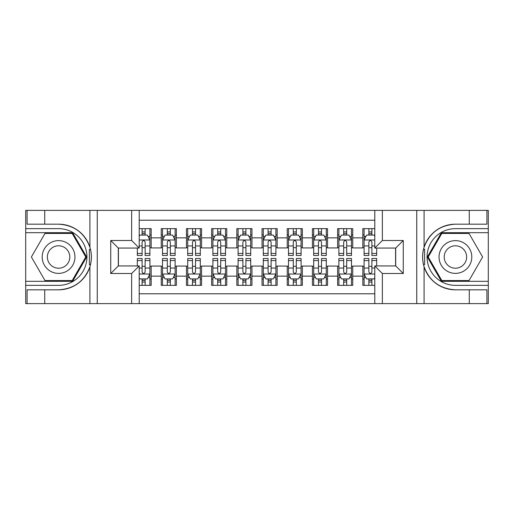 <?xml version="1.0" encoding="UTF-8"?>
<svg xmlns="http://www.w3.org/2000/svg" width="514" height="514" viewBox="0 0 514 514"><rect width="100%" height="100%" fill="white"/><g stroke="black" fill="none" stroke-linecap="round" stroke-linejoin="round"><path stroke-width="0.77" d="M139.21 303.613L374.79 303.613L374.79 265.944L395.703 265.944L395.703 248.056L374.79 248.056L374.79 210.387L139.21 210.387L139.21 248.056L118.297 248.056L118.297 265.944L139.21 265.944L139.21 303.613L44.724 303.613L44.724 289.819L58.583 289.819A32.819 32.819 0 0 0 89.918 266.747C91.839 260.257 91.839 253.755 89.918 247.253A32.819 32.819 0 0 0 58.583 224.181L44.724 224.181L44.724 210.387L25.7 210.387L25.7 281.312L72.622 281.312L86.654 257L72.622 232.688L25.7 232.688M374.79 228.653L362.826 228.653L362.826 237.853L352.745 237.853L352.745 247.928L362.826 247.928L362.826 237.853M352.745 237.853L352.745 228.653L337.627 228.653L337.627 237.853L327.546 237.853L327.546 247.928L337.627 247.928L337.627 237.853M327.546 237.853L327.546 228.653L312.428 228.653L312.428 237.853L302.354 237.853L302.354 247.928L312.428 247.928L312.428 237.853M302.354 237.853L302.354 228.653L287.236 228.653L287.236 237.853L277.155 237.853L277.155 247.928L287.236 247.928L287.236 237.853M277.155 237.853L277.155 228.653L262.037 228.653L262.037 237.853L251.963 237.853L251.963 247.928L262.037 247.928L262.037 237.853M251.963 237.853L251.963 228.653L236.845 228.653L236.845 237.853L226.764 237.853L226.764 247.928L236.845 247.928L236.845 237.853M226.764 237.853L226.764 228.653L211.646 228.653L211.646 237.853L201.572 237.853L201.572 247.928L211.646 247.928L211.646 237.853M201.572 237.853L201.572 228.653L186.453 228.653L186.453 237.853L176.373 237.853L176.373 247.928L186.453 247.928L186.453 237.853M176.373 237.853L176.373 228.653L161.255 228.653L161.255 247.928L151.174 247.928L151.174 228.653L139.21 228.653M139.21 285.347L151.174 285.347L151.174 266.072L161.255 266.072L161.255 285.347L176.373 285.347L176.373 266.072L186.453 266.072L186.453 276.147L176.373 276.147M186.453 276.147L186.453 285.347L201.572 285.347L201.572 266.072L211.646 266.072L211.646 276.147L201.572 276.147M211.646 276.147L211.646 285.347L226.764 285.347L226.764 266.072L236.845 266.072L236.845 276.147L226.764 276.147M236.845 276.147L236.845 285.347L251.963 285.347L251.963 266.072L262.037 266.072L262.037 276.147L251.963 276.147M262.037 276.147L262.037 285.347L277.155 285.347L277.155 266.072L287.236 266.072L287.236 276.147L277.155 276.147M287.236 276.147L287.236 285.347L302.354 285.347L302.354 266.072L312.428 266.072L312.428 276.147L302.354 276.147M312.428 276.147L312.428 285.347L327.546 285.347L327.546 266.072L337.627 266.072L337.627 276.147L327.546 276.147M337.627 276.147L337.627 285.347L352.745 285.347L352.745 266.072L362.826 266.072L362.826 276.147L352.745 276.147M374.79 220.217L139.21 220.217M139.21 293.783L374.79 293.783M362.826 276.147L362.826 285.347L374.79 285.347M118.419 248.056L118.419 265.944M395.581 265.944L395.581 248.056M142.108 234.956L145.128 234.956M149.915 234.956L151.174 234.956M142.108 247.677L145.128 247.677M149.915 247.677L151.174 247.677M142.108 266.323L145.128 266.323M149.915 266.323L151.174 266.323M142.108 279.044L145.128 279.044M149.915 279.044L151.174 279.044M161.255 247.677L162.514 247.677M167.301 247.677L170.327 247.677M175.113 247.677L176.373 247.677M161.255 234.956L162.514 234.956M167.301 234.956L170.327 234.956M175.113 234.956L176.373 234.956M161.255 266.323L162.514 266.323M167.301 266.323L170.327 266.323M175.113 266.323L176.373 266.323M161.255 279.044L162.514 279.044M167.301 279.044L170.327 279.044M175.113 279.044L176.373 279.044M186.453 266.323L187.713 266.323M192.499 266.323L195.519 266.323M200.306 266.323L201.572 266.323M186.453 279.044L187.713 279.044M192.499 279.044L195.519 279.044M200.306 279.044L201.572 279.044M186.453 234.956L187.713 234.956M192.499 234.956L195.519 234.956M200.306 234.956L201.572 234.956M186.453 247.677L187.713 247.677M192.499 247.677L195.519 247.677M200.306 247.677L201.572 247.677M211.646 266.323L212.905 266.323M217.692 266.323L220.718 266.323M225.505 266.323L226.764 266.323M211.646 279.044L212.905 279.044M217.692 279.044L220.718 279.044M225.505 279.044L226.764 279.044M211.646 234.956L212.905 234.956M217.692 234.956L220.718 234.956M225.505 234.956L226.764 234.956M211.646 247.677L212.905 247.677M217.692 247.677L220.718 247.677M225.505 247.677L226.764 247.677M236.845 266.323L238.104 266.323M242.891 266.323L245.917 266.323M250.703 266.323L251.963 266.323M236.845 279.044L238.104 279.044M242.891 279.044L245.917 279.044M250.703 279.044L251.963 279.044M236.845 234.956L238.104 234.956M242.891 234.956L245.917 234.956M250.703 234.956L251.963 234.956M236.845 247.677L238.104 247.677M242.891 247.677L245.917 247.677M250.703 247.677L251.963 247.677M262.037 266.323L263.296 266.323M268.083 266.323L271.109 266.323M275.896 266.323L277.155 266.323M262.037 279.044L263.296 279.044M268.083 279.044L271.109 279.044M275.896 279.044L277.155 279.044M262.037 234.956L263.296 234.956M268.083 234.956L271.109 234.956M275.896 234.956L277.155 234.956M262.037 247.677L263.296 247.677M268.083 247.677L271.109 247.677M275.896 247.677L277.155 247.677M287.236 266.323L288.495 266.323M293.282 266.323L296.308 266.323M301.095 266.323L302.354 266.323M287.236 279.044L288.495 279.044M293.282 279.044L296.308 279.044M301.095 279.044L302.354 279.044M287.236 234.956L288.495 234.956M293.282 234.956L296.308 234.956M301.095 234.956L302.354 234.956M287.236 247.677L288.495 247.677M293.282 247.677L296.308 247.677M301.095 247.677L302.354 247.677M312.428 266.323L313.694 266.323M318.481 266.323L321.501 266.323M326.287 266.323L327.546 266.323M312.428 279.044L313.694 279.044M318.481 279.044L321.501 279.044M326.287 279.044L327.546 279.044M312.428 234.956L313.694 234.956M318.481 234.956L321.501 234.956M326.287 234.956L327.546 234.956M312.428 247.677L313.694 247.677M318.481 247.677L321.501 247.677M326.287 247.677L327.546 247.677M337.627 266.323L338.887 266.323M343.673 266.323L346.699 266.323M351.486 266.323L352.745 266.323M337.627 279.044L338.887 279.044M343.673 279.044L346.699 279.044M351.486 279.044L352.745 279.044M337.627 234.956L338.887 234.956M343.673 234.956L346.699 234.956M351.486 234.956L352.745 234.956M337.627 247.677L338.887 247.677M343.673 247.677L346.699 247.677M351.486 247.677L352.745 247.677M362.826 266.323L364.085 266.323M368.872 266.323L371.892 266.323M362.826 279.044L364.085 279.044M368.872 279.044L371.892 279.044M362.826 234.956L364.085 234.956M368.872 234.956L371.892 234.956M362.826 247.677L364.085 247.677M368.872 247.677L371.892 247.677M145.128 231.93L142.108 231.93M137.322 253.434L137.322 255.49L142.108 255.49L142.108 253.434L137.322 253.434L137.322 248.056M148.09 236.466L149.915 236.466L149.915 255.49L145.128 255.49L145.128 242.01C144.126 240.07 143.117 240.07 142.108 242.01L142.108 253.434M149.915 236.466L149.915 228.653M149.915 240.122L147.396 235.078L139.84 235.078L139.21 236.337M142.108 235.078L142.108 228.653M145.128 228.653L145.128 235.078M142.108 282.07L145.128 282.07M139.21 277.663L139.84 278.922L147.396 278.922L149.915 273.878L149.915 258.51L145.128 258.51L145.128 260.566L149.915 260.566M149.915 273.878L149.915 285.347M137.322 265.944L137.322 258.51L142.108 258.51L142.108 271.99C143.11 273.93 144.119 273.93 145.128 271.99L145.128 260.566M145.128 278.922L145.128 285.347M142.108 285.347L142.108 278.922M66.769 242.814A16.377 16.377 0 0 0 44.397 248.808A16.377 16.377 0 0 0 50.391 271.186A16.377 16.377 0 0 0 72.763 265.192A16.377 16.377 0 0 0 66.769 242.814M64.186 247.292A11.212 11.212 0 0 0 48.869 251.391A11.212 11.212 0 0 0 52.974 266.708A11.212 11.212 0 0 0 68.291 262.609A11.212 11.212 0 0 0 64.186 247.292M72.185 280.56L44.981 280.56L31.38 257L44.981 233.44L72.185 233.44L85.787 257L72.185 280.56M463.609 242.814A16.377 16.377 0 0 0 441.237 248.808A16.377 16.377 0 0 0 447.231 271.186A16.377 16.377 0 0 0 469.603 265.192A16.377 16.377 0 0 0 463.609 242.814M461.026 247.292A11.212 11.212 0 0 0 445.709 251.391A11.212 11.212 0 0 0 449.814 266.708A11.212 11.212 0 0 0 465.131 262.609A11.212 11.212 0 0 0 461.026 247.292M469.019 280.56L441.815 280.56L428.213 257L441.815 233.44L469.019 233.44L482.62 257L469.019 280.56M89.385 264.562L90.515 264.569A32.819 32.819 0 0 0 90.515 249.451L89.385 249.451L89.385 264.761L90.47 264.761M44.724 210.387L89.918 210.387L89.918 247.253C84.45 232.803 74.003 225.113 58.583 224.181M58.583 289.819C74.003 288.887 84.45 281.197 89.918 266.747L89.918 303.613M131.648 303.613L131.648 273.506L110.735 273.506L110.735 240.494L131.648 240.494L131.648 210.387L97.255 210.387L97.255 303.613M44.724 303.613L25.7 303.613L25.7 281.312M25.7 285.347L58.583 285.347A28.347 28.347 0 0 0 86.924 257A28.347 28.347 0 0 0 58.583 228.653L25.7 228.653M89.918 210.387L97.255 210.387M131.648 210.387L139.21 210.387M44.724 289.819L27.088 289.819L27.088 303.613M44.724 224.181L27.088 224.181L27.088 210.387M131.648 273.506L139.21 265.944M110.735 273.506L118.297 265.944M110.735 240.494L118.297 248.056M131.648 240.494L139.21 248.056M89.385 249.451L90.47 249.251M91.28 259.814L91.376 255.843M91.055 252.258L90.882 251.192M424.615 249.438L423.485 249.431A32.819 32.819 0 0 0 423.485 264.549L424.615 264.549L424.615 249.239L423.53 249.239A32.819 32.819 0 0 1 455.417 224.181C439.997 225.113 429.55 232.803 424.082 247.253C422.161 253.743 422.161 260.245 424.082 266.747C429.55 281.197 439.997 288.887 455.417 289.819L469.276 289.819L469.276 303.613L488.3 303.613L488.3 232.688L441.378 232.688L427.346 257L441.378 281.312L488.3 281.312M424.615 264.549L423.53 264.749A32.819 32.819 0 0 0 455.417 289.819M374.79 210.387L469.276 210.387L469.276 224.181L455.417 224.181M382.352 210.387L382.352 240.494L403.265 240.494L403.265 273.506L382.352 273.506L382.352 303.613L416.745 303.613L416.745 210.387M424.082 266.747L424.082 303.613L469.276 303.613M469.276 210.387L488.3 210.387L488.3 232.688M488.3 228.653L455.417 228.653A28.347 28.347 0 0 0 427.076 257A28.347 28.347 0 0 0 455.417 285.347L488.3 285.347M424.082 303.613L416.745 303.613M382.352 303.613L374.79 303.613M469.276 224.181L486.912 224.181L486.912 210.387M469.276 289.819L486.912 289.819L486.912 303.613M382.352 240.494L374.79 248.056M403.265 240.494L395.703 248.056M403.265 273.506L395.703 265.944M382.352 273.506L374.79 265.944M422.72 254.186L422.624 258.156M422.945 261.742L423.118 262.808M170.327 231.93L167.301 231.93M175.113 253.434L170.327 253.434L170.327 255.49L175.113 255.49L175.113 240.122L172.595 235.078L165.033 235.078L162.514 240.122L162.514 255.49L167.301 255.49L167.301 253.434L162.514 253.434M162.514 240.122L162.514 228.653M175.113 240.122L175.113 228.653M167.301 235.078L167.301 228.653M170.327 228.653L170.327 235.078M170.327 253.434L170.327 242.01C169.318 240.07 168.309 240.07 167.301 242.01L167.301 253.434M195.519 231.93L192.499 231.93M200.306 253.434L195.519 253.434L195.519 255.49L200.306 255.49L200.306 240.122L197.787 235.078L190.231 235.078L187.713 240.122L187.713 255.49L192.499 255.49L192.499 253.434L187.713 253.434M187.713 240.122L187.713 228.653M200.306 240.122L200.306 228.653M192.499 235.078L192.499 228.653M195.519 228.653L195.519 235.078M195.519 253.434L195.519 242.01C194.517 240.07 193.508 240.07 192.499 242.01L192.499 253.434M220.718 231.93L217.692 231.93M225.505 253.434L220.718 253.434L220.718 255.49L225.505 255.49L225.505 240.122L222.986 235.078L215.424 235.078L212.905 240.122L212.905 255.49L217.692 255.49L217.692 253.434L212.905 253.434M212.905 240.122L212.905 228.653M225.505 240.122L225.505 228.653M217.692 235.078L217.692 228.653M220.718 228.653L220.718 235.078M220.718 253.434L220.718 242.01C219.709 240.07 218.701 240.07 217.692 242.01L217.692 253.434M245.917 231.93L242.891 231.93M250.703 253.434L245.917 253.434L245.917 255.49L250.703 255.49L250.703 240.122L248.178 235.078L240.623 235.078L238.104 240.122L238.104 255.49L242.891 255.49L242.891 253.434L238.104 253.434M238.104 240.122L238.104 228.653M250.703 240.122L250.703 228.653M242.891 235.078L242.891 228.653M245.917 228.653L245.917 235.078M245.917 253.434L245.917 242.01C244.908 240.07 243.899 240.07 242.891 242.01L242.891 253.434M167.301 282.07L170.327 282.07M162.514 260.566L167.301 260.566L167.301 258.51L162.514 258.51L162.514 273.878L165.033 278.922L172.595 278.922L175.113 273.878L175.113 258.51L170.327 258.51L170.327 260.566L175.113 260.566M175.113 273.878L175.113 285.347M162.514 273.878L162.514 285.347M170.327 278.922L170.327 285.347M167.301 285.347L167.301 278.922M167.301 260.566L167.301 271.99C168.309 273.93 169.318 273.93 170.327 271.99L170.327 260.566M192.499 282.07L195.519 282.07M187.713 260.566L192.499 260.566L192.499 258.51L187.713 258.51L187.713 273.878L190.231 278.922L197.787 278.922L200.306 273.878L200.306 258.51L195.519 258.51L195.519 260.566L200.306 260.566M200.306 273.878L200.306 285.347M187.713 273.878L187.713 285.347M195.519 278.922L195.519 285.347M192.499 285.347L192.499 278.922M192.499 260.566L192.499 271.99C193.502 273.93 194.51 273.93 195.519 271.99L195.519 260.566M217.692 282.07L220.718 282.07M212.905 260.566L217.692 260.566L217.692 258.51L212.905 258.51L212.905 273.878L215.424 278.922L222.986 278.922L225.505 273.878L225.505 258.51L220.718 258.51L220.718 260.566L225.505 260.566M225.505 273.878L225.505 285.347M212.905 273.878L212.905 285.347M220.718 278.922L220.718 285.347M217.692 285.347L217.692 278.922M217.692 260.566L217.692 271.99C218.701 273.93 219.709 273.93 220.718 271.99L220.718 260.566M242.891 282.07L245.917 282.07M238.104 260.566L242.891 260.566L242.891 258.51L238.104 258.51L238.104 273.878L240.623 278.922L248.178 278.922L250.703 273.878L250.703 258.51L245.917 258.51L245.917 260.566L250.703 260.566M250.703 273.878L250.703 285.347M238.104 273.878L238.104 285.347M245.917 278.922L245.917 285.347M242.891 285.347L242.891 278.922M242.891 260.566L242.891 271.99C243.899 273.93 244.902 273.93 245.917 271.99L245.917 260.566M271.109 231.93L268.083 231.93M275.896 253.434L271.109 253.434L271.109 255.49L275.896 255.49L275.896 240.122L273.377 235.078L265.822 235.078L263.296 240.122L263.296 255.49L268.083 255.49L268.083 253.434L263.296 253.434M263.296 240.122L263.296 228.653M275.896 240.122L275.896 228.653M268.083 235.078L268.083 228.653M271.109 228.653L271.109 235.078M271.109 253.434L271.109 242.01C270.101 240.07 269.098 240.07 268.083 242.01L268.083 253.434M268.083 282.07L271.109 282.07M263.296 260.566L268.083 260.566L268.083 258.51L263.296 258.51L263.296 273.878L265.822 278.922L273.377 278.922L275.896 273.878L275.896 258.51L271.109 258.51L271.109 260.566L275.896 260.566M275.896 273.878L275.896 285.347M263.296 273.878L263.296 285.347M271.109 278.922L271.109 285.347M268.083 285.347L268.083 278.922M268.083 260.566L268.083 271.99C269.092 273.93 270.101 273.93 271.109 271.99L271.109 260.566M296.308 231.93L293.282 231.93M301.095 253.434L296.308 253.434L296.308 255.49L301.095 255.49L301.095 240.122L298.576 235.078L291.014 235.078L288.495 240.122L288.495 255.49L293.282 255.49L293.282 253.434L288.495 253.434M288.495 240.122L288.495 228.653M301.095 240.122L301.095 228.653M293.282 235.078L293.282 228.653M296.308 228.653L296.308 235.078M296.308 253.434L296.308 242.01C295.299 240.07 294.291 240.07 293.282 242.01L293.282 253.434M293.282 282.07L296.308 282.07M288.495 260.566L293.282 260.566L293.282 258.51L288.495 258.51L288.495 273.878L291.014 278.922L298.576 278.922L301.095 273.878L301.095 258.51L296.308 258.51L296.308 260.566L301.095 260.566M301.095 273.878L301.095 285.347M288.495 273.878L288.495 285.347M296.308 278.922L296.308 285.347M293.282 285.347L293.282 278.922M293.282 260.566L293.282 271.99C294.291 273.93 295.299 273.93 296.308 271.99L296.308 260.566M321.501 231.93L318.481 231.93M326.287 253.434L321.501 253.434L321.501 255.49L326.287 255.49L326.287 240.122L323.769 235.078L316.213 235.078L313.694 240.122L313.694 255.49L318.481 255.49L318.481 253.434L313.694 253.434M313.694 240.122L313.694 228.653M326.287 240.122L326.287 228.653M318.481 235.078L318.481 228.653M321.501 228.653L321.501 235.078M321.501 253.434L321.501 242.01C320.498 240.07 319.49 240.07 318.481 242.01L318.481 253.434M318.481 282.07L321.501 282.07M313.694 260.566L318.481 260.566L318.481 258.51L313.694 258.51L313.694 273.878L316.213 278.922L323.769 278.922L326.287 273.878L326.287 258.51L321.501 258.51L321.501 260.566L326.287 260.566M326.287 273.878L326.287 285.347M313.694 273.878L313.694 285.347M321.501 278.922L321.501 285.347M318.481 285.347L318.481 278.922M318.481 260.566L318.481 271.99C319.483 273.93 320.492 273.93 321.501 271.99L321.501 260.566M346.699 231.93L343.673 231.93M351.486 253.434L346.699 253.434L346.699 255.49L351.486 255.49L351.486 240.122L348.967 235.078L341.405 235.078L338.887 240.122L338.887 255.49L343.673 255.49L343.673 253.434L338.887 253.434M338.887 240.122L338.887 228.653M351.486 240.122L351.486 228.653M343.673 235.078L343.673 228.653M346.699 228.653L346.699 235.078M346.699 253.434L346.699 242.01C345.691 240.07 344.682 240.07 343.673 242.01L343.673 253.434M343.673 282.07L346.699 282.07M338.887 260.566L343.673 260.566L343.673 258.51L338.887 258.51L338.887 273.878L341.405 278.922L348.967 278.922L351.486 273.878L351.486 258.51L346.699 258.51L346.699 260.566L351.486 260.566M351.486 273.878L351.486 285.347M338.887 273.878L338.887 285.347M346.699 278.922L346.699 285.347M343.673 285.347L343.673 278.922M343.673 260.566L343.673 271.99C344.682 273.93 345.691 273.93 346.699 271.99L346.699 260.566M371.892 231.93L368.872 231.93M374.79 236.337L374.16 235.078L366.604 235.078L364.085 240.122L364.085 255.49L368.872 255.49L368.872 253.434L364.085 253.434M364.085 240.122L364.085 228.653M376.678 248.056L376.678 255.49L371.892 255.49L371.892 242.01C370.89 240.07 369.881 240.07 368.872 242.01L368.872 253.434M368.872 235.078L368.872 228.653M371.892 228.653L371.892 235.078M368.872 282.07L371.892 282.07M376.678 260.566L376.678 258.51L371.892 258.51L371.892 260.566L376.678 260.566L376.678 265.944M365.91 277.534L364.085 277.534L364.085 258.51L368.872 258.51L368.872 271.99C369.874 273.93 370.883 273.93 371.892 271.99L371.892 260.566M364.085 277.534L364.085 285.347M364.085 273.878L366.604 278.922L374.16 278.922L374.79 277.663M371.892 278.922L371.892 285.347M368.872 285.347L368.872 278.922M161.255 276.147L151.174 276.147M161.255 237.853L151.174 237.853M149.857 239.993L139.21 239.993M149.915 253.434L145.128 253.434M142.108 245.955L139.21 245.955M149.915 245.955L145.128 245.955M145.128 233.536L142.108 233.536M139.21 274.007L149.857 274.007M149.915 277.534L148.09 277.534M137.322 260.566L142.108 260.566M145.128 268.045L149.915 268.045M139.21 268.045L142.108 268.045M142.108 280.464L145.128 280.464M424.082 210.387L424.082 247.253M175.049 239.993L162.578 239.993M162.514 236.466L164.339 236.466M173.289 236.466L175.113 236.466M167.301 245.955L162.514 245.955M175.113 245.955L170.327 245.955M170.327 233.536L167.301 233.536M200.248 239.993L187.771 239.993M187.713 236.466L189.537 236.466M198.481 236.466L200.306 236.466M192.499 245.955L187.713 245.955M200.306 245.955L195.519 245.955M195.519 233.536L192.499 233.536M225.44 239.993L212.969 239.993M212.905 236.466L214.736 236.466M223.68 236.466L225.505 236.466M217.692 245.955L212.905 245.955M225.505 245.955L220.718 245.955M220.718 233.536L217.692 233.536M250.639 239.993L238.168 239.993M238.104 236.466L239.929 236.466M248.872 236.466L250.703 236.466M242.891 245.955L238.104 245.955M250.703 245.955L245.917 245.955M245.917 233.536L242.891 233.536M162.578 274.007L175.049 274.007M175.113 277.534L173.289 277.534M164.339 277.534L162.514 277.534M170.327 268.045L175.113 268.045M162.514 268.045L167.301 268.045M167.301 280.464L170.327 280.464M187.771 274.007L200.248 274.007M200.306 277.534L198.481 277.534M189.537 277.534L187.713 277.534M195.519 268.045L200.306 268.045M187.713 268.045L192.499 268.045M192.499 280.464L195.519 280.464M212.969 274.007L225.44 274.007M225.505 277.534L223.68 277.534M214.736 277.534L212.905 277.534M220.718 268.045L225.505 268.045M212.905 268.045L217.692 268.045M217.692 280.464L220.718 280.464M238.168 274.007L250.639 274.007M250.703 277.534L248.872 277.534M239.929 277.534L238.104 277.534M245.917 268.045L250.703 268.045M238.104 268.045L242.891 268.045M242.891 280.464L245.917 280.464M275.832 239.993L263.361 239.993M263.296 236.466L265.128 236.466M274.071 236.466L275.896 236.466M268.083 245.955L263.296 245.955M275.896 245.955L271.109 245.955M271.109 233.536L268.083 233.536M263.361 274.007L275.832 274.007M275.896 277.534L274.071 277.534M265.128 277.534L263.296 277.534M271.109 268.045L275.896 268.045M263.296 268.045L268.083 268.045M268.083 280.464L271.109 280.464M301.031 239.993L288.56 239.993M288.495 236.466L290.32 236.466M299.264 236.466L301.095 236.466M293.282 245.955L288.495 245.955M301.095 245.955L296.308 245.955M296.308 233.536L293.282 233.536M288.56 274.007L301.031 274.007M301.095 277.534L299.264 277.534M290.32 277.534L288.495 277.534M296.308 268.045L301.095 268.045M288.495 268.045L293.282 268.045M293.282 280.464L296.308 280.464M326.229 239.993L313.752 239.993M313.694 236.466L315.519 236.466M324.462 236.466L326.287 236.466M318.481 245.955L313.694 245.955M326.287 245.955L321.501 245.955M321.501 233.536L318.481 233.536M313.752 274.007L326.229 274.007M326.287 277.534L324.462 277.534M315.519 277.534L313.694 277.534M321.501 268.045L326.287 268.045M313.694 268.045L318.481 268.045M318.481 280.464L321.501 280.464M351.422 239.993L338.951 239.993M338.887 236.466L340.711 236.466M349.661 236.466L351.486 236.466M343.673 245.955L338.887 245.955M351.486 245.955L346.699 245.955M346.699 233.536L343.673 233.536M338.951 274.007L351.422 274.007M351.486 277.534L349.661 277.534M340.711 277.534L338.887 277.534M346.699 268.045L351.486 268.045M338.887 268.045L343.673 268.045M343.673 280.464L346.699 280.464M374.79 239.993L364.143 239.993M364.085 236.466L365.91 236.466M376.678 253.434L371.892 253.434M368.872 245.955L364.085 245.955M374.79 245.955L371.892 245.955M371.892 233.536L368.872 233.536M364.143 274.007L374.79 274.007M364.085 260.566L368.872 260.566M371.892 268.045L374.79 268.045M364.085 268.045L368.872 268.045M368.872 280.464L371.892 280.464"/></g></svg>

